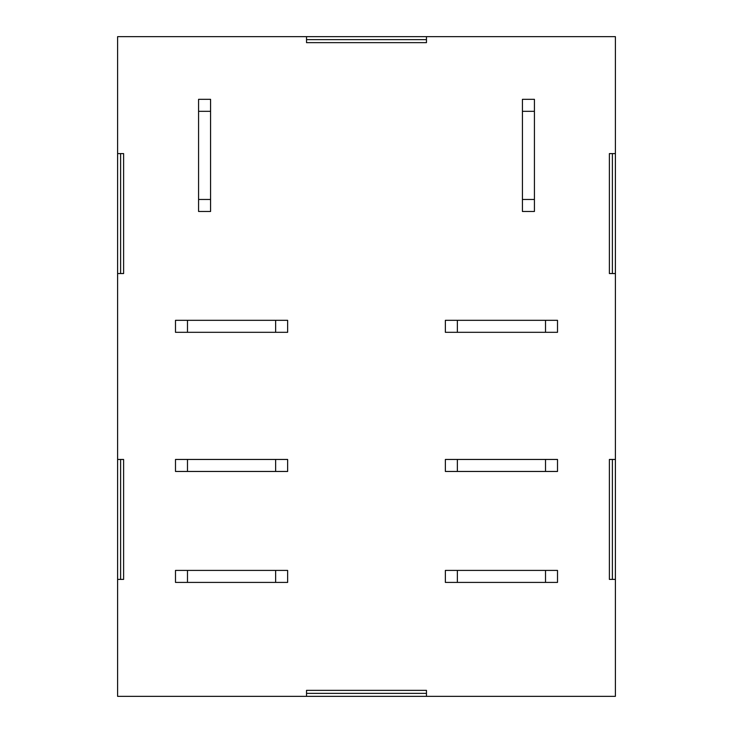 <?xml version="1.0" encoding="UTF-8"?>
<svg xmlns="http://www.w3.org/2000/svg" width="733" height="733" viewBox="0 0 733 733"><rect width="100%" height="100%" fill="white"/><g stroke="black" fill="none" stroke-linecap="round" stroke-linejoin="round"><path stroke-width="1.1" d="M210.573 199.477L210.573 211.471L198.579 211.471L198.579 199.477L210.573 199.477L210.573 111.315L198.579 111.315L198.579 99.322L210.573 99.322L210.573 111.315M198.579 199.477L198.579 111.315M534.421 199.477L534.421 211.471L522.427 211.471L522.427 199.477L534.421 199.477L534.421 111.315L522.427 111.315L522.427 99.322L534.421 99.322L534.421 111.315M522.427 199.477L522.427 111.315M187.483 332.315L175.489 332.315L175.489 320.321L187.483 320.321L187.483 332.315L275.645 332.315L275.645 320.321L287.638 320.321L287.638 332.315L275.645 332.315M187.483 320.321L275.645 320.321M457.355 332.315L445.362 332.315L445.362 320.321L457.355 320.321L457.355 332.315L545.517 332.315L545.517 320.321L557.511 320.321L557.511 332.315L545.517 332.315M457.355 320.321L545.517 320.321M187.483 471.456L175.489 471.456L175.489 459.454L187.483 459.454L187.483 471.456L275.645 471.456L275.645 459.454L287.638 459.454L287.638 471.456L275.645 471.456M187.483 459.454L275.645 459.454M457.355 471.456L445.362 471.456L445.362 459.454L457.355 459.454L457.355 471.456L545.517 471.456L545.517 459.454L557.511 459.454L557.511 471.456L545.517 471.456M457.355 459.454L545.517 459.454M187.483 582.405L175.489 582.405L175.489 570.411L187.483 570.411L187.483 582.405L275.645 582.405L275.645 570.411L287.638 570.411L287.638 582.405L275.645 582.405M187.483 570.411L275.645 570.411M457.355 582.405L445.362 582.405L445.362 570.411L457.355 570.411L457.355 582.405L545.517 582.405L545.517 570.411L557.511 570.411L557.511 582.405L545.517 582.405M457.355 570.411L545.517 570.411M306.531 696.35L306.531 690.349L426.469 690.349L426.469 696.35L117.61 696.35L117.61 36.65L615.39 36.65L615.39 696.35L426.469 696.35M615.39 579.4L609.389 579.4L609.389 459.454L615.39 459.454M615.39 273.546L609.389 273.546L609.389 153.6L615.39 153.6M426.469 36.65L426.469 42.651L306.531 42.651L306.531 36.65M117.61 153.6L123.611 153.6L123.611 273.546L117.61 273.546M117.61 459.454L123.611 459.454L123.611 579.4L117.61 579.4M120.615 153.6L120.615 273.546M120.615 459.454L120.615 579.4M306.531 693.354L426.469 693.354M612.385 579.4L612.385 459.454M612.385 273.546L612.385 153.6M426.469 39.646L306.531 39.646"/></g></svg>

